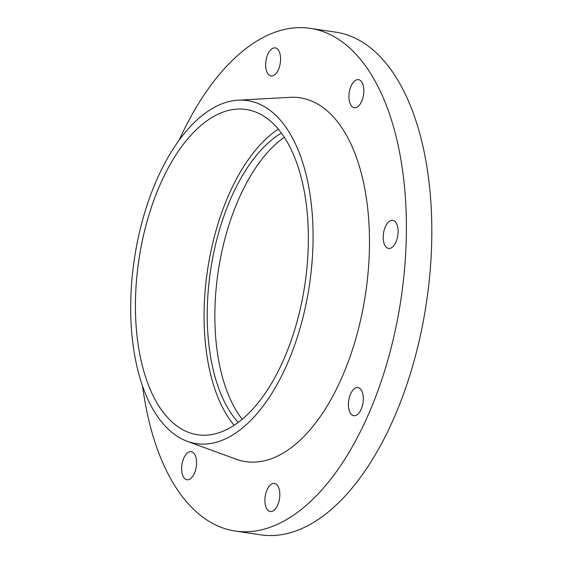 <?xml version="1.0" encoding="UTF-8"?>
<svg xmlns="http://www.w3.org/2000/svg" width="563" height="563" viewBox="0 0 563 563"><rect width="100%" height="100%" fill="white"/><g stroke="black" fill="none" stroke-linecap="round" stroke-linejoin="round"><path stroke-width="0.84" d="M142.552 386.021A254.131 129.687 -81.5 0 0 235.271 531.057A254.131 129.687 -81.5 0 0 401.018 298.826A254.131 129.687 -81.5 0 0 310.227 28.354A254.131 129.687 -81.5 0 0 273.182 32.907A254.131 129.687 -81.5 0 0 179.224 140.032M273.154 48.151A14.202 7.249 -81.5 0 0 265.736 62.852A14.202 7.249 -81.5 0 0 271.035 75.991A14.202 7.249 -81.5 0 0 280.297 63.014A14.202 7.249 -81.5 0 0 275.223 47.897A14.202 7.249 -81.5 0 0 273.154 48.151M356.414 79.897A14.202 7.249 -81.5 0 0 349.004 94.598A14.202 7.249 -81.5 0 0 354.296 107.737A14.202 7.249 -81.5 0 0 363.557 94.76A14.202 7.249 -81.5 0 0 358.483 79.643A14.202 7.249 -81.5 0 0 356.414 79.897M390.68 220.612A14.202 7.249 -81.5 0 0 383.269 235.313A14.202 7.249 -81.5 0 0 388.561 248.452A14.202 7.249 -81.5 0 0 397.823 235.475A14.202 7.249 -81.5 0 0 392.749 220.358A14.202 7.249 -81.5 0 0 390.68 220.612M355.879 387.858A14.202 7.249 -81.5 0 0 348.462 402.559A14.202 7.249 -81.5 0 0 353.761 415.698A14.202 7.249 -81.5 0 0 363.022 402.721A14.202 7.249 -81.5 0 0 357.948 387.604A14.202 7.249 -81.5 0 0 355.879 387.858M272.393 483.673A14.202 7.249 -81.5 0 0 264.976 498.375A14.202 7.249 -81.5 0 0 270.275 511.514A14.202 7.249 -81.5 0 0 279.537 498.536A14.202 7.249 -81.5 0 0 274.462 483.42A14.202 7.249 -81.5 0 0 272.393 483.673M189.133 451.927A14.202 7.249 -81.5 0 0 181.715 466.628A14.202 7.249 -81.5 0 0 187.015 479.767A14.202 7.249 -81.5 0 0 196.276 466.79A14.202 7.249 -81.5 0 0 191.202 451.674A14.202 7.249 -81.5 0 0 189.133 451.927M187.296 441.329L236.059 459.197A183.953 93.873 -81.5 0 0 365.591 293.548A183.953 93.873 -81.5 0 0 290.015 97.315L238.163 100.186A173.411 88.49 -81.5 0 0 222.181 103.719A173.411 88.49 -81.5 0 0 132.453 274.216A173.411 88.49 -81.5 0 0 187.296 441.329A173.411 88.49 -81.5 0 0 309.411 285.174A173.411 88.49 -81.5 0 0 238.163 100.186M222.167 112.431A164.438 83.915 -81.5 0 0 136.316 282.647A164.438 83.915 -81.5 0 0 197.634 434.763A164.438 83.915 -81.5 0 0 304.886 284.498A164.438 83.915 -81.5 0 0 246.137 109.482A164.438 83.915 -81.5 0 0 222.167 112.431M278.298 129.166A164.438 83.915 -81.5 0 0 207.557 269.987A164.438 83.915 -81.5 0 0 234.138 425.311M281.373 133.093A158.456 80.861 -81.5 0 0 210.576 270.437A158.456 80.861 -81.5 0 0 238.226 422.454M284.28 137.295A158.456 80.861 -81.5 0 0 218.205 271.57A158.456 80.861 -81.5 0 0 242.238 419.287M235.271 531.057L260.704 534.85A254.131 129.687 -81.5 0 0 426.444 302.62A254.131 129.687 -81.5 0 0 335.661 32.14L310.227 28.354"/></g></svg>
